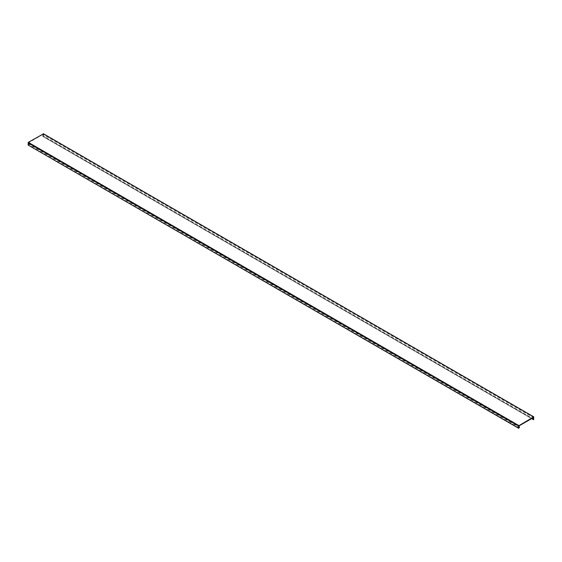 <?xml version="1.0" encoding="UTF-8"?>
<svg xmlns="http://www.w3.org/2000/svg" width="562" height="562" viewBox="0 0 562 562"><rect width="100%" height="100%" fill="white"/><g stroke="black" fill="none" stroke-linecap="round" stroke-linejoin="round"><path stroke-width="0.42" stroke-dasharray="2.81 2.11" d="M533.9 417.032L43.429 133.854L43.429 136.102L43.176 136.517L42.452 136.229L532.924 419.4M533.654 419.688L43.176 136.517M531.603 418.634L43 136.538M42.487 136.102L42.923 135.779L533.394 418.95M42.951 135.73L42.951 134.409L533.422 417.58M42.916 134.43L28.613 142.685M519.084 425.82L28.613 142.65M28.578 142.706L28.578 144.027L519.049 427.197M28.606 144.048L29.041 143.858L519.513 427.036M29.076 143.949L28.346 145.08M533.9 419.273L43.429 136.102M519 428.068L28.529 144.898"/><path stroke-width="0.84" d="M28.114 144.94L28.304 142.355L43.429 133.854M518.571 425.877L533.696 416.913L533.654 419.688L531.603 418.634M533.471 419.716L532.924 419.4M532.959 419.273L533.394 418.95M533.422 418.901L533.422 417.58M533.387 417.601L519.084 425.856M519.049 425.877L519.049 427.197M519.077 427.218L519.513 427.036M519.548 427.12L518.824 428.251L28.17 145.101L518.571 428.118L518.593 425.87L28.114 142.699M533.696 416.913L43.225 133.742M518.775 425.525L28.304 142.355M533.837 416.899L43.365 133.728M518.642 428.272L28.17 145.101"/></g></svg>
